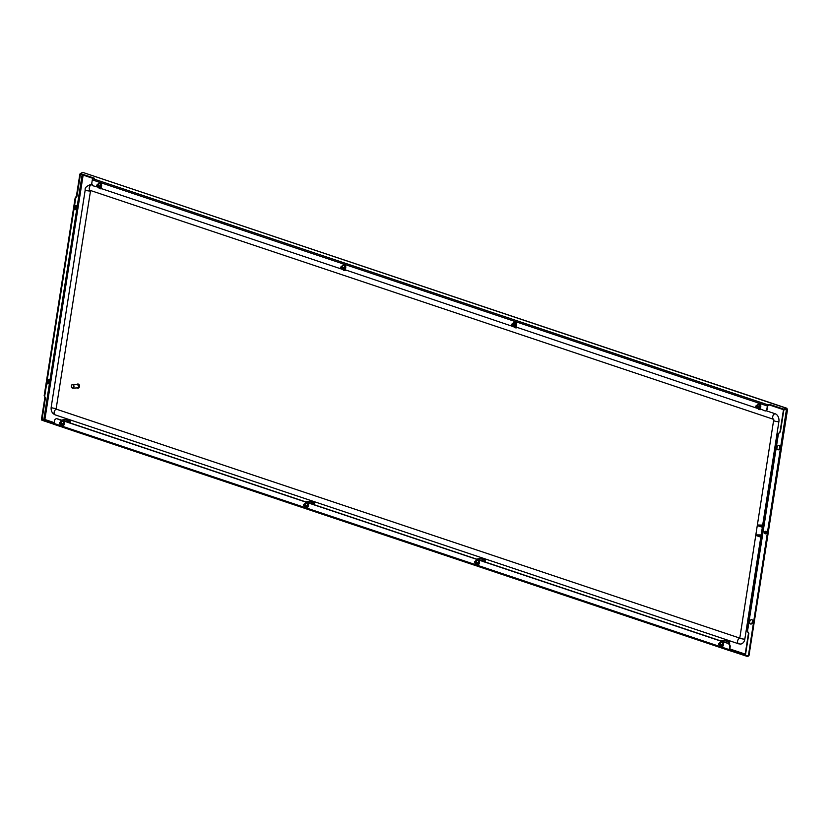 <?xml version="1.0" encoding="UTF-8"?>
<svg xmlns="http://www.w3.org/2000/svg" width="829" height="829" viewBox="0 0 829 829"><rect width="100%" height="100%" fill="white"/><g stroke="black" fill="none" stroke-linecap="round" stroke-linejoin="round"><path stroke-width="1.24" d="M82.973 172.463L786.628 408.334L748.338 656.081L745.437 655.231L748.867 633.315L747.499 631.315L778.441 433.722L780.421 431.785L783.861 409.868L787.084 409.391L786.939 408.282L82.973 172.463M747.945 655.967L748.608 655.065L748.338 656.081M83.149 175.085L44.88 419.505L42.03 419.567L45.46 397.651L44.175 395.713L75.118 198.121L76.444 195.965L79.874 174.049L80.475 173.707M82.144 174.753L43.74 420.013L44.88 419.505L42.051 419.557L54.144 423.609M74.765 209.519A1.803 0.85 104.8 0 0 75.812 207.644L75.947 206.763A1.803 0.85 104.8 0 0 75.771 205.374M47.491 383.723A1.803 0.85 104.8 0 0 48.538 381.848L48.673 380.967A1.803 0.85 104.8 0 0 48.496 379.578M42.03 419.567L41.45 419.412L44.88 397.495L44.175 395.713M93.573 178.577L80.454 174.204L77.024 196.121L76.444 195.965M77.024 196.121L75.698 198.276L75.118 198.121M75.574 205.499A1.803 0.85 104.8 0 0 74.734 207.25L74.589 208.131A1.803 0.85 104.8 0 0 74.921 209.664A1.803 0.85 104.8 0 0 75.025 209.706A1.803 0.85 104.8 0 0 76.392 207.799L76.527 206.918A1.803 0.85 104.8 0 0 76.092 205.343A1.803 0.85 104.8 0 0 75.574 205.499M48.3 379.703A1.803 0.85 104.8 0 0 47.45 381.464L47.315 382.335A1.803 0.85 104.8 0 0 47.647 383.868A1.803 0.85 104.8 0 0 47.75 383.92A1.803 0.85 104.8 0 0 49.108 382.003L49.253 381.122A1.803 0.85 104.8 0 0 48.818 379.547A1.803 0.85 104.8 0 0 48.3 379.703M75.698 198.276L44.756 395.858M769.53 404.386L768.12 404.904A1.13 0.736 108.5 0 0 767.364 406.003L769.53 404.386L783.529 409.07L786.628 408.334M783.529 409.07L783.529 409.702L769.53 405.018M783.902 409.868L786.638 408.977L783.488 409.702L780.058 431.619L778.441 433.722M768.12 404.904L93.066 178.763A1.13 0.736 108.5 0 0 92.309 179.872L91.729 183.541L92.765 185.727L98.164 187.188M93.066 178.763L94.475 178.245L80.475 173.562L80.475 174.194M80.475 173.562L82.403 172.432M767.82 405.972L766.794 409.671L767.364 406.003L92.309 179.872M759.074 403.671A2.487 1.824 -93.3 0 0 758.411 404.024A2.373 1.741 -93.3 0 0 757.064 405.143L758.183 406.79L757.001 407.713M766.794 409.671L765.675 410.966L767.25 409.65M99.894 182.857A2.487 1.824 -93.3 0 0 99.231 183.209M344.035 264.638A2.487 1.824 -93.3 0 0 343.372 264.99M514.933 321.89A2.487 1.824 -93.3 0 0 514.27 322.243A2.373 1.741 -93.3 0 0 512.923 323.362L514.042 325.009L512.861 325.932M757.188 408.303L515.752 326.947A2.487 1.824 -93.3 0 0 516.571 325.403L516.633 324.968A2.487 1.824 -93.3 0 0 514.705 321.88A2.487 1.824 -93.3 0 0 513.597 322.491M513.047 326.522L344.854 269.705A2.487 1.824 -93.3 0 0 345.672 268.161L345.734 267.715A2.487 1.824 -93.3 0 0 343.807 264.638A2.487 1.824 -93.3 0 0 342.698 265.249M342.149 269.27L100.786 188.411A2.943 2.155 86.7 0 1 99.781 188.38A2.943 2.155 -93.3 0 1 98.972 187.851M98.558 183.468A2.487 1.824 -93.3 0 1 99.667 182.857A2.487 1.824 -93.3 0 1 101.594 185.934L101.532 186.37A2.487 1.824 -93.3 0 1 100.713 187.924L100.786 188.411M765.208 410.987L759.892 408.738A2.487 1.824 -93.3 0 0 760.711 407.184L760.773 406.749A2.487 1.824 -93.3 0 0 758.846 403.671A2.487 1.824 -93.3 0 0 757.737 404.283M779.105 445.494A1.803 1.44 -66.1 0 1 779.685 447.08L779.54 447.95A1.803 1.44 -66.1 0 1 777.519 449.639M751.83 619.698A1.803 1.44 -66.1 0 1 752.4 621.284L752.266 622.164A1.803 1.44 -66.1 0 1 750.235 623.854M729.219 643.739L723.51 642.009L729.219 643.739L730.245 645.936L729.831 650.019L745.064 655.055L748.494 633.149L747.136 631.149L778.068 433.557M752.639 622.33A1.803 1.44 -66.1 0 1 749.665 622.268L749.799 621.387A1.803 1.44 -66.1 0 1 752.773 621.449L752.266 622.164M779.913 448.116A1.803 1.44 -66.1 0 1 776.949 448.064L777.084 447.183A1.803 1.44 -66.1 0 1 780.058 447.245L779.54 447.95M731.105 650.382L730.909 651.024L729.634 650.661L54.579 424.531A1.13 0.736 -71.5 0 1 54.569 424.521L729.624 650.661A1.13 0.736 -71.5 0 1 729.209 649.625L729.675 649.604M747.758 656.568L730.909 651.024M744.898 655.718L745.105 655.086M54.362 424.396L41.854 420.21L42.051 419.557M54.569 424.521A1.13 0.736 -71.5 0 1 54.154 423.495L54.735 419.826L56.31 418.51L62.082 420.738A2.487 1.824 -93.3 0 0 62.03 420.78M721.261 641.553L720.743 641.086L721.261 641.553A2.487 1.824 -93.3 0 0 721.209 641.605A2.373 1.741 -93.3 0 0 719.862 642.724L720.971 644.382L719.79 645.294M721.199 641.055L479.825 560.197L479.162 560.632A2.487 1.824 -93.3 0 1 479.431 562.539L479.369 562.984A2.487 1.824 -93.3 0 1 477.722 564.86A2.487 1.824 -93.3 0 1 476.374 564.197M477.245 564.549A2.487 1.824 -93.3 0 0 477.95 564.829M476.385 560.072A2.487 1.824 -93.3 0 1 476.665 559.793L477.121 559.772A2.487 1.824 -93.3 0 0 477.069 559.813A2.373 1.741 -93.3 0 0 475.722 560.943L476.83 562.601L475.649 563.502M480.292 560.352A3.285 2.414 86.7 0 0 478.799 558.933A3.285 2.414 -93.3 0 0 478.012 558.85A3.285 2.414 -93.3 0 0 477.027 559.264L308.927 502.954L308.264 503.39A2.487 1.824 -93.3 0 1 308.533 505.296L308.471 505.731A2.487 1.824 -93.3 0 1 306.823 507.617A2.487 1.824 -93.3 0 1 305.476 506.954M306.336 507.307A2.487 1.824 -93.3 0 0 307.051 507.586M305.486 502.82A2.487 1.824 -93.3 0 1 305.766 502.55L306.222 502.519A2.487 1.824 -93.3 0 0 306.17 502.571M306.16 502.022L64.786 421.173L64.123 421.598A2.487 1.824 -93.3 0 1 64.393 423.515L64.32 423.951A2.487 1.824 -93.3 0 1 62.683 425.837A2.487 1.824 -93.3 0 1 61.336 425.173M62.196 425.526A2.487 1.824 -93.3 0 0 62.911 425.795M62.02 420.241L56.31 418.51M721.385 646.34A2.487 1.824 -93.3 0 0 722.09 646.61M720.515 645.988A2.487 1.824 -93.3 0 0 721.862 646.651A2.487 1.824 -93.3 0 0 723.51 644.765L723.572 644.33A2.487 1.824 -93.3 0 0 723.302 642.413L723.51 642.009M728.764 643.77L729.789 645.957L729.209 649.625L43.74 420.013M61.346 421.039A2.487 1.824 -93.3 0 1 61.626 420.769L61.564 420.272M305.704 502.053L64.33 421.194M476.602 559.295L308.471 502.975M720.743 641.086L479.369 560.228M45.46 397.651L44.88 397.495M73.947 386.791A1.803 1.326 86.7 0 1 71.346 385.92A1.803 1.326 -93.3 0 1 73.947 386.791M72.548 384.552L77.667 384.252A1.803 1.326 -93.3 0 1 79.076 386.501A1.803 1.326 86.7 0 1 77.874 387.868L72.755 388.159M73.854 386.76A1.668 1.233 -93.3 0 0 71.439 385.951A1.668 1.233 -93.3 0 0 73.854 386.76M757.696 524.995L757.592 525.659L762.877 527.431L762.981 526.767L757.696 524.995L762.525 525.089M762.877 527.431L763.405 528.26M760.981 534.954L756.152 534.86L756.048 535.513L761.333 537.285L761.696 536.632M756.152 534.86L761.436 536.632M766.67 532.705A1.357 1.088 -66.1 0 1 764.462 532.55A1.357 1.088 113.9 0 1 766.224 531.379L766.763 532.664L765.126 533.845M766.69 532.591A1.357 1.088 113.9 0 0 766.224 531.379M765.996 410.687L775.156 413.764A6.559 4.819 86.7 0 1 778.887 421.692L762.452 526.591M762.359 527.254L760.908 536.456M760.804 537.109L744.836 639.107A6.559 4.819 86.7 0 1 740.494 644.071L738.639 643.822A2.943 1.907 -71.5 0 1 737.613 640.972A2.943 1.907 -71.5 0 1 739.748 638.226M739.789 638.112L56.579 409.246L56.196 408.428A2.943 0.56 8.9 0 1 52.973 408.075A2.943 0.56 8.9 0 1 51.18 407.267L85.221 189.851C84.641 188.007 86.351 186.266 90.351 184.629A6.559 4.819 86.7 0 1 91.729 184.826L92.444 185.064M56.196 408.428L90.568 190.525M758.152 408.666A2.943 2.155 -93.3 0 0 758.97 409.194A2.943 2.155 86.7 0 0 759.955 409.205M760.017 404.148A2.373 1.741 -93.3 0 0 759.768 404.044A2.373 1.741 -93.3 0 0 759.271 403.972L758.452 404.024A2.373 1.741 -93.3 0 1 758.949 404.086A2.373 1.741 -93.3 0 1 760.328 406.624A2.373 1.741 -93.3 0 1 758.722 408.759A2.373 1.741 -93.3 0 1 758.224 408.687A2.373 1.741 -93.3 0 1 757.188 407.744M758.722 408.759L759.551 408.707A2.373 1.741 -93.3 0 0 760.079 408.562M757.913 408.542A3.285 2.414 -93.3 0 0 759.146 409.516A3.285 2.414 86.7 0 0 759.737 409.619L761.084 409.609M760.535 409.422A3.285 2.414 86.7 0 1 759.737 409.619M757.613 405.112A1.803 1.326 86.7 0 1 759.913 406.573A1.803 1.326 86.7 0 1 757.716 407.713M755.934 405.941L756.69 406.687L756.007 407.143L755.706 406.365L756.918 405.194L759.405 405.008L757.064 405.143L758.172 406.811M759.913 406.614L758.297 406.79M759.892 406.77L756.701 407.495M756.193 406.179L756.908 405.205M514.011 326.885A2.943 2.155 -93.3 0 0 514.83 327.403A2.943 2.155 86.7 0 0 515.814 327.424M515.876 322.367A2.373 1.741 -93.3 0 0 515.628 322.253A2.373 1.741 -93.3 0 0 515.13 322.191L514.312 322.232A2.373 1.741 -93.3 0 1 514.809 322.305A2.373 1.741 -93.3 0 1 516.187 324.844A2.373 1.741 -93.3 0 1 514.581 326.978A2.373 1.741 -93.3 0 1 514.084 326.906A2.373 1.741 -93.3 0 1 513.047 325.963M514.581 326.978L515.41 326.927A2.373 1.741 -93.3 0 0 515.939 326.781M513.773 326.761A3.285 2.414 -93.3 0 0 515.006 327.735A3.285 2.414 86.7 0 0 515.597 327.828L516.944 327.828M516.394 327.642A3.285 2.414 86.7 0 1 515.597 327.828M513.472 323.331A1.803 1.326 86.7 0 1 515.773 324.792A1.803 1.326 86.7 0 1 513.576 325.932M515.752 324.989L512.56 325.704M515.773 324.833L514.156 324.927L512.923 323.362L515.265 323.227L512.778 323.403L511.794 324.16L512.55 324.906L511.866 325.362L511.794 324.16M512.053 324.398L512.757 323.414M343.113 269.632A2.943 2.155 -93.3 0 0 343.931 270.161A2.943 2.155 86.7 0 0 344.916 270.171M344.978 265.114A2.373 1.741 -93.3 0 0 344.729 265.011A2.373 1.741 -93.3 0 0 344.232 264.938L343.413 264.99A2.373 1.741 -93.3 0 0 342.025 266.109L343.144 267.736L341.538 268.409L342.19 268.71A2.373 1.741 -93.3 0 0 343.185 269.663A2.373 1.741 -93.3 0 0 343.683 269.726A2.373 1.741 -93.3 0 0 345.289 267.601A2.373 1.741 -93.3 0 0 343.911 265.052A2.373 1.741 -93.3 0 0 343.413 264.99M343.683 269.726L344.512 269.684A2.373 1.741 -93.3 0 0 345.04 269.539M342.874 269.508A3.285 2.414 -93.3 0 0 344.097 270.482A3.285 2.414 86.7 0 0 344.698 270.586L346.045 270.575M345.496 270.389A3.285 2.414 86.7 0 1 344.698 270.586M342.574 266.078A1.803 1.326 86.7 0 1 344.874 267.539A1.803 1.326 86.7 0 1 342.678 268.679M344.854 267.746L341.662 268.461M344.563 268.575L341.962 268.679M341.154 267.145L342.076 266.109L343.258 267.674L344.874 267.58M340.667 267.332L341.652 267.663L340.957 268.109L340.667 267.332M100.837 183.333A2.373 1.741 -93.3 0 0 100.589 183.23A2.373 1.741 -93.3 0 0 100.091 183.157L99.273 183.209A2.373 1.741 -93.3 0 0 97.884 184.328L99.003 185.955L97.397 186.618L98.04 186.929A2.373 1.741 -93.3 0 0 99.045 187.872A2.373 1.741 -93.3 0 0 99.542 187.945A2.373 1.741 -93.3 0 0 101.148 185.81A2.373 1.741 -93.3 0 0 99.77 183.271A2.373 1.741 -93.3 0 0 99.273 183.209M99.542 187.945L100.371 187.893A2.373 1.741 -93.3 0 0 100.9 187.748M98.734 187.727A3.285 2.414 -93.3 0 0 99.957 188.701A3.285 2.414 86.7 0 0 100.558 188.805L101.905 188.794M101.356 188.608A3.285 2.414 86.7 0 1 100.558 188.805M98.433 184.297A1.803 1.326 86.7 0 1 100.734 185.758A1.803 1.326 86.7 0 1 98.537 186.898M97.76 184.37L98.993 185.997M100.734 185.8L99.117 185.976M100.713 185.955L97.521 186.67M100.423 186.794L97.812 186.898M97.014 185.364L97.749 184.38M96.527 185.551L97.511 185.872L96.817 186.328L96.527 185.551M308.751 502.965A2.943 2.155 86.7 0 0 307.611 502.042A2.943 2.155 -93.3 0 0 306.191 502.229M308.357 503.203A2.373 1.741 -93.3 0 0 307.528 502.581A2.373 1.741 -93.3 0 0 307.031 502.519L306.202 502.561A2.373 1.741 -93.3 0 0 304.823 503.69L305.932 505.317L304.336 505.98L304.979 506.291A2.373 1.741 -93.3 0 0 305.984 507.234A2.373 1.741 -93.3 0 0 306.481 507.307A2.373 1.741 -93.3 0 0 308.087 505.172A2.373 1.741 -93.3 0 0 306.699 502.633A2.373 1.741 -93.3 0 0 306.202 502.561M306.481 507.307L307.31 507.255A2.373 1.741 -93.3 0 0 307.839 507.11M309.393 503.11A3.285 2.414 86.7 0 0 307.901 501.68A3.285 2.414 -93.3 0 0 307.113 501.597A3.285 2.414 -93.3 0 0 306.129 502.011M313.756 502.053L313.227 502.105A3.503 2.57 86.7 0 0 312.046 501.244A3.503 2.57 -93.3 0 0 311.31 501.141A3.503 2.57 -93.3 0 0 311.217 501.151L307.113 501.597M313.269 504.757L314.481 504.695A4.041 2.974 86.7 0 0 313.942 502.436L311.238 502.706A3.389 2.487 -93.3 0 0 311.113 502.519L311.082 502.457M313.517 502.395L310.885 502.726M313.631 502.747L314.191 502.737M311.113 502.519L313.227 502.105M312.802 502.778A3.461 2.539 86.7 0 1 313.258 504.405M313.776 502.447A4.031 2.964 86.7 0 1 314.315 504.716M314.087 504.674L314.637 504.612M309.424 501.649L310.17 501.586M305.373 503.659A1.803 1.326 86.7 0 1 307.673 505.12A1.803 1.326 86.7 0 1 305.476 506.26M303.942 504.726L304.792 503.69L305.932 505.358M307.673 505.162L306.056 505.338M307.652 505.317L304.461 506.032M307.362 506.146L304.751 506.26M303.466 504.913L304.44 505.234L303.756 505.69L303.466 504.913M479.649 560.207A2.943 2.155 86.7 0 0 478.509 559.285A2.943 2.155 -93.3 0 0 477.089 559.471M479.255 560.456A2.373 1.741 -93.3 0 0 478.426 559.834A2.373 1.741 -93.3 0 0 477.929 559.762L477.1 559.813A2.373 1.741 -93.3 0 1 477.597 559.886A2.373 1.741 -93.3 0 1 478.986 562.425A2.373 1.741 -93.3 0 1 477.38 564.549A2.373 1.741 -93.3 0 1 476.882 564.487A2.373 1.741 -93.3 0 1 475.846 563.533M477.38 564.549L478.209 564.508A2.373 1.741 -93.3 0 0 478.737 564.362M484.654 559.295L484.126 559.347A3.503 2.57 86.7 0 0 482.944 558.487A3.503 2.57 -93.3 0 0 482.209 558.394A3.503 2.57 -93.3 0 0 482.115 558.394L478.012 558.85M484.167 562.01L485.379 561.948A4.041 2.974 86.7 0 0 484.841 559.689L482.136 559.948A3.389 2.487 -93.3 0 0 482.012 559.762L481.981 559.699M484.416 559.637L481.784 559.979M484.53 560L485.089 559.989M482.012 559.762L484.126 559.347M483.701 560.031A3.461 2.539 86.7 0 1 484.157 561.647M484.675 559.699A4.031 2.964 86.7 0 1 485.214 561.958M484.986 561.917L485.535 561.865M480.323 558.901L481.069 558.839M476.271 560.901A1.803 1.326 86.7 0 1 478.571 562.363A1.803 1.326 86.7 0 1 476.374 563.502M478.551 562.57L475.359 563.285M474.592 561.73L475.338 562.487L474.654 562.932L474.592 561.73L475.763 560.932L476.955 562.508L478.571 562.414M474.841 561.969L475.556 560.995M723.79 641.998A2.943 2.155 86.7 0 0 722.65 641.066A2.943 2.155 -93.3 0 0 721.23 641.263M723.396 642.237A2.373 1.741 -93.3 0 0 722.567 641.615A2.373 1.741 -93.3 0 0 722.069 641.553L721.24 641.594A2.373 1.741 -93.3 0 1 721.738 641.667A2.373 1.741 -93.3 0 1 723.126 644.206A2.373 1.741 -93.3 0 1 721.52 646.34A2.373 1.741 -93.3 0 1 721.023 646.268A2.373 1.741 -93.3 0 1 719.986 645.325M721.52 646.34L722.349 646.288A2.373 1.741 -93.3 0 0 722.878 646.143M724.432 642.143A3.285 2.414 86.7 0 0 722.94 640.713A3.285 2.414 -93.3 0 0 722.152 640.63A3.285 2.414 -93.3 0 0 721.168 641.045M728.795 641.086L728.266 641.138A3.503 2.57 86.7 0 0 727.085 640.268A3.503 2.57 -93.3 0 0 726.349 640.175A3.503 2.57 -93.3 0 0 726.256 640.185L722.152 640.63M728.308 643.791L729.52 643.729A4.041 2.974 86.7 0 0 728.981 641.47L726.277 641.739A3.389 2.487 -93.3 0 0 726.152 641.553L726.121 641.48M729.624 644.527L729.074 644.537M728.546 641.439L725.924 641.76M728.67 641.781L729.23 641.77M726.152 641.553L728.266 641.138M727.841 641.812A3.461 2.539 86.7 0 1 728.297 643.439M728.815 641.48A4.031 2.964 86.7 0 1 729.354 643.75M729.126 643.708L729.686 643.646M724.463 640.682L725.209 640.62M720.411 642.693A1.803 1.326 86.7 0 1 722.712 644.143A1.803 1.326 86.7 0 1 720.515 645.294M718.733 643.522L719.479 644.268L718.795 644.713L718.505 643.936L719.904 642.713L720.971 644.382M722.712 644.195L721.095 644.371M722.691 644.351L719.499 645.066M718.992 643.76L719.696 642.776M64.61 421.184A2.943 2.155 86.7 0 0 63.47 420.251A2.943 2.155 -93.3 0 0 62.04 420.438M64.216 421.422A2.373 1.741 -93.3 0 0 63.387 420.8A2.373 1.741 -93.3 0 0 62.89 420.738L62.061 420.78A2.373 1.741 -93.3 0 0 60.683 421.909L61.792 423.526L60.196 424.199L60.838 424.5A2.373 1.741 -93.3 0 0 61.843 425.453A2.373 1.741 -93.3 0 0 62.341 425.526A2.373 1.741 -93.3 0 0 63.947 423.391A2.373 1.741 -93.3 0 0 62.558 420.852A2.373 1.741 -93.3 0 0 62.061 420.78M62.341 425.526L63.17 425.474A2.373 1.741 -93.3 0 0 63.698 425.329M65.253 421.329A3.285 2.414 86.7 0 0 63.76 419.899A3.285 2.414 -93.3 0 0 62.973 419.816A3.285 2.414 -93.3 0 0 61.988 420.23M69.615 420.272L69.087 420.324A3.503 2.57 86.7 0 0 67.905 419.453A3.503 2.57 -93.3 0 0 67.17 419.36A3.503 2.57 -93.3 0 0 67.076 419.37L62.973 419.816M69.128 422.977L70.341 422.914A4.041 2.974 86.7 0 0 69.802 420.655L67.097 420.925A3.389 2.487 -93.3 0 0 66.973 420.738L66.942 420.666M69.356 420.624L66.745 420.945M69.491 420.966L70.05 420.956M66.973 420.738L69.087 420.324M68.662 420.997A3.461 2.539 86.7 0 1 69.118 422.614M69.636 420.666A4.031 2.964 86.7 0 1 70.175 422.935M69.947 422.894L70.496 422.831M65.284 419.868L66.03 419.806M61.232 421.878A1.803 1.326 86.7 0 1 63.532 423.329A1.803 1.326 86.7 0 1 61.336 424.479M63.512 423.536L60.32 424.251M63.222 424.365L60.61 424.469M59.802 422.935L60.724 421.899L61.916 423.474L63.522 423.381M59.325 423.122L60.299 423.453L59.615 423.899L59.325 423.122M44.88 419.505L54.289 422.655M729.779 648.931L745.209 654.102M729.675 649.791L745.084 654.951M49.108 382.003L48.538 381.848M49.253 381.122L48.673 380.967M76.392 207.799L75.812 207.644M76.527 206.918L75.947 206.763M77.398 387.899L79.159 386.521L77.19 384.283M78.05 388.076A2.031 1.492 -93.3 0 0 78.133 388.076L77.252 387.899A2.031 1.492 -93.3 0 0 77.967 388.086A2.031 1.492 -93.3 0 0 79.315 386.552L79.159 386.521M78.133 388.076A2.031 1.492 -93.3 0 0 79.48 386.542A2.031 1.492 86.7 0 0 78.33 384.076L79.543 386.521L78.133 388.076M77.822 384.024A2.031 1.492 86.7 0 1 77.905 384.014A2.031 1.492 86.7 0 1 78.33 384.076L77.729 384.024A2.031 1.492 -93.3 0 0 77.066 384.293L77.729 384.024A2.031 1.492 -93.3 0 1 79.315 386.552M766.514 532.715A0.788 0.632 -66.1 0 1 765.208 532.684A0.788 0.632 113.9 0 1 766.514 532.715M765.416 532.695L766.307 532.705L765.416 532.695M765.955 532.301L765.623 533.037M744.836 639.107A2.943 0.56 -171.1 0 1 741.613 638.755A2.943 0.56 -171.1 0 1 739.82 637.947L773.778 419.391M778.887 421.692A2.943 0.56 -171.1 0 1 775.654 421.35A2.943 0.56 -171.1 0 1 773.861 420.531M775.156 413.764A2.943 1.907 108.5 0 0 772.825 416.241A2.943 1.907 108.5 0 0 773.633 419.339M91.729 184.826A2.943 1.907 108.5 0 0 89.366 187.427A2.943 1.907 108.5 0 0 90.351 190.452L773.644 419.35M85.221 189.851A2.943 0.56 8.9 0 0 87.014 190.66A2.943 0.56 8.9 0 0 90.247 191.012M55.688 414.946A2.943 1.907 -71.5 0 1 55.201 414.883A2.943 1.907 -71.5 0 1 54.217 411.847A2.943 1.907 -71.5 0 1 56.579 409.246M739.126 643.884A2.943 1.907 -71.5 0 1 738.639 643.822L55.201 414.883C52.134 413.443 50.797 410.904 51.18 407.267M787.55 409.36L748.981 655.625M44.662 419.578L45.263 419.484M759.602 407.609L757.229 407.744M756.007 407.143L756.784 407.63M515.462 325.818L513.089 325.963M511.866 325.362L512.643 325.849M340.895 266.907L341.88 266.161M340.957 268.109L341.745 268.596M96.755 185.126L97.739 184.38M96.817 186.328L97.594 186.815M303.694 504.488L304.668 503.731M303.756 505.69L304.533 506.177M478.26 563.399L475.877 563.533M474.654 562.932L475.431 563.419M722.401 645.18L720.018 645.314M718.795 644.713L719.572 645.211M59.553 422.707L60.527 421.951M59.615 423.899L60.393 424.396"/></g></svg>
